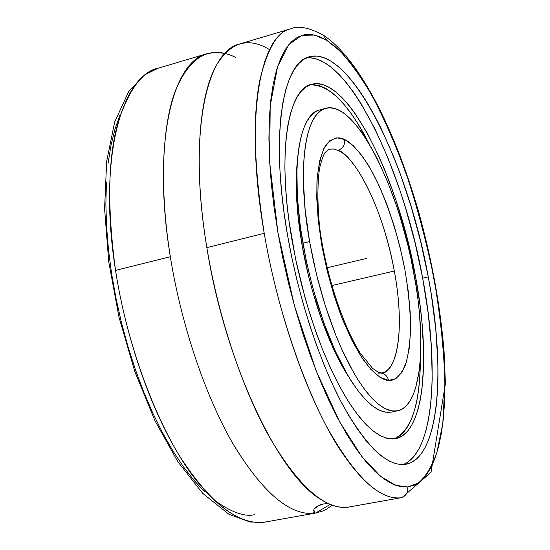 <?xml version="1.0" encoding="UTF-8"?>
<svg xmlns="http://www.w3.org/2000/svg" width="550" height="550" viewBox="0 0 550 550"><rect width="100%" height="100%" fill="white"/><g stroke="black" fill="none" stroke-linecap="round" stroke-linejoin="round"><path stroke-width="0.82" d="M264.137 522.239L265.856 521.964L264.137 522.239M326.789 40.37L323.359 35.131L326.789 40.37L319.028 36.41L311.52 34.485L304.343 34.698L297.591 37.139L291.349 41.876L285.697 48.936L280.741 58.334L276.547 70.063L273.199 84.054L270.772 100.217L269.328 118.408L268.909 138.463L269.548 160.146L271.26 183.219L274.044 207.364L277.874 232.286L282.707 257.62L288.482 283.03L295.123 308.151L302.521 332.626L310.578 356.118L319.172 378.324L328.178 398.949L337.459 417.759L346.899 434.541L356.366 449.137L365.736 461.422L374.908 471.329L383.769 478.823L392.239 483.897L400.228 486.592L407.756 486.963L418.179 483.079C425.095 477.599 431.296 467.589 436.776 453.035L442.798 423.411L444.922 383.158C444.049 351.264 440.426 316.422 434.067 278.623C426.188 240.584 416.591 204.696 405.288 170.954C393.553 139.838 381.851 113.651 370.178 92.379C358.944 74.085 348.666 60.115 339.336 50.476L326.789 40.37L314.758 35.062L301.84 35.324L288.887 44.571L277.523 66.901L270.194 105.944L269.679 162.504L277.853 232.148L294.312 305.284L316.229 371.023L339.749 422.036L361.749 456.452L380.559 476.355L395.773 485.361L407.681 486.97L414.604 485.086L420.805 481.078L426.332 475.069L431.152 467.191L435.263 457.579L438.639 446.38L441.286 433.737L443.211 419.794L444.414 404.711L444.916 388.616L444.716 371.649L443.85 353.959L440.172 316.917L437.401 297.825L430.134 259.112L420.729 220.522L409.42 182.999L396.461 147.524L382.154 115.088L374.598 100.32L366.829 86.701L358.909 74.36L350.893 63.429L342.836 54.044L334.806 46.331L326.789 40.37M401.906 497.619L400.716 497.798C405.9 496.293 408.244 492.683 407.756 486.963C408.244 492.683 405.9 496.293 400.716 497.798C379.28 500.136 354.626 476.472 326.748 426.821C300.272 377.286 276.286 303.889 264.22 233.317L206.855 247.624C218.261 316.821 242.234 388.554 269.459 437.126C298.176 485.836 324.149 509.224 347.366 507.293L400.716 497.798C388.025 499.132 368.466 491.92 341.137 451.254C314.132 411.441 279.833 325.077 264.22 233.317C253.907 166.567 252.512 115.232 260.026 79.31C267.96 47.499 278.176 30.669 290.661 28.834C298.011 25.383 308.907 27.486 323.366 35.138C360.401 59.964 395.34 131.196 418.701 212.101C431.846 259.49 440.303 305.958 444.07 351.512L445.411 383.666L431.035 472.257L401.906 497.619M380.896 373.01C384.966 373.711 387.509 376.172 388.527 380.401L388.396 380.387C382.484 380.339 374.33 373.78 363.942 360.724C356.572 349.69 348.913 334.579 340.959 315.384C333.204 293.776 326.803 270.38 321.743 245.204C318.003 220.529 316.422 198.887 316.999 180.283C318.663 164.505 321.482 152.989 325.442 145.729C331.918 138.132 338.326 136.063 344.678 139.521L353.375 145.764L362.189 155.946L370.954 169.634L379.383 186.278L387.214 205.26L394.212 225.947L400.173 247.672L404.924 269.775L408.306 291.569L410.204 312.379L410.534 331.526L409.241 348.349L406.319 362.196L401.816 372.481L395.828 378.689L388.527 380.401L379.988 377.272L370.81 369.325L361.219 356.709L351.629 339.804L342.471 319.268L334.187 295.969L327.181 270.957L321.784 245.417L318.244 220.55L316.711 197.498L317.212 177.286L319.667 160.738L323.909 148.445L329.691 140.766L336.724 137.816L344.678 139.521C345.125 144.891 342.884 148.5 337.954 150.356L333.438 148.988L328.714 149.243L333.19 148.954L337.954 150.356C359.081 159.466 384.484 215.765 394.322 271.026C404.092 322.671 399.513 369.676 381.803 372.948C393.47 373.78 406.794 339.192 394.322 271.026C379.871 194.562 349.374 152.206 337.954 150.356C342.884 148.5 345.125 144.891 344.678 139.521L344.816 139.59C351.072 142.361 358.964 150.982 368.5 165.454C381.453 186.89 396.495 226.215 404.958 269.961C408.478 291.452 410.355 311.004 410.589 328.611C409.901 344.272 408.1 356.592 405.171 365.578C400.098 376.228 394.549 381.171 388.527 380.401C387.509 376.172 384.966 373.711 380.896 373.01L378.311 373.141M235.352 57.248C209.935 44.866 189.887 56.169 175.203 91.142C161.989 126.885 159.431 188.368 170.328 256.733L115.541 270.394C126.115 338.683 150.714 409.056 179.651 456.17C210.265 503.367 238.528 525.374 264.454 522.191C249.109 524.047 226.002 517.825 195.525 479.353C165.392 441.691 129.188 359.164 115.541 270.394L170.328 256.733C181.369 325.366 205.487 396.357 233.296 444.338C262.673 492.442 289.52 515.433 313.83 513.294C289.52 515.433 262.673 492.442 233.296 444.338C205.487 396.357 181.369 325.366 170.328 256.733C152.006 145.544 171.861 61.373 207.13 53.666L215.868 52.353L224.978 53.419M332.179 505.168L326.789 508.998L322.197 511.239L314.538 513.219L313.83 513.294L313.101 512.38M269.734 50.737L269.431 49.899M269.046 49.301L267.314 48.318C247.644 37.469 231.076 42.46 217.607 63.305C198.715 93.686 193.077 165.014 206.855 247.624L264.22 233.317C244.406 119.749 259.552 35.214 290.661 28.834L239.676 43.986C206.009 51.184 187.956 135.506 206.855 247.624C224.902 362.237 278.362 474.623 320.444 499.187C330.179 505.45 339.151 508.152 347.366 507.293L348.968 507.086M326.865 503.594L323.531 503.958L326.865 503.594M320.533 504.749L323.531 503.958L317.982 505.897L320.533 504.749M315.954 507.293L317.982 505.897L314.483 508.798L315.954 507.293M313.796 509.788L313.528 510.304M315.507 513.074L330.22 504.412L315.507 513.074L314.538 513.219L313.919 509.589L314.538 513.219L313.83 513.294M409.31 460.962L414.453 455.785L418.956 448.882L422.819 440.392L426.023 430.423L428.567 419.107L430.437 406.587L431.654 392.975L432.211 378.421L431.42 346.961L428.189 313.225L422.675 278.176L428.257 276.891C446.002 369.036 439.608 457.944 406.072 464.241C387.661 467.163 366.348 446.999 342.121 403.748C319.131 360.669 298.203 296.656 287.512 235.022C270.077 136.544 282.404 62.164 309.375 56.787C350.24 45.258 408.031 163.494 428.257 276.891L422.675 278.176C402.985 167.922 347.676 52.986 306.364 57.922M313.541 84.666L319.447 85.676L325.586 88.33L331.891 92.544L338.298 98.237L344.761 105.318L351.216 113.685L357.617 123.255L369.566 144.581C348.899 103.895 328.969 84.006 309.774 84.927M415.456 276.066L414.432 276.306L415.456 276.066C430.884 356.723 424.662 433.249 395.615 438.666L388.774 438.707L381.37 436.246L373.478 431.228L365.214 423.651L356.696 413.531L348.061 400.964L339.433 386.093L330.983 369.105L322.85 350.254L315.191 329.849L308.144 308.234L301.847 285.78L296.423 262.907L291.968 240.027C276.794 154.591 287.512 89.079 311.527 84.329C346.947 74.099 397.842 176.474 415.456 276.066L420.296 307.038L421.953 322.121L423.658 350.907L423.679 364.389L421.987 388.953L420.276 399.816L417.973 409.571L415.085 418.11L411.627 425.329L407.612 431.118L403.061 435.38L397.994 438.034L392.453 438.989L386.464 438.192L380.098 435.593L373.395 431.166L366.431 424.902L359.267 416.817L351.986 406.959L344.671 395.402L337.411 382.243L330.296 367.62L323.421 351.677L316.876 334.599L310.75 316.601L305.119 297.901L295.666 259.359L289.011 220.983L286.832 202.476L285.45 184.731L284.879 167.97L285.099 152.377L286.103 138.126L287.856 125.352L290.324 114.173L293.459 104.679L297.199 96.924L301.496 90.942L306.281 86.756L311.499 84.336L317.075 83.669L322.946 84.693L329.051 87.361L335.328 91.582L341.715 97.288L348.15 104.383L354.578 112.771L367.228 133.017L379.28 157.19L384.979 170.486L395.519 198.956L404.711 229.206L408.726 244.736L415.456 276.066M394.322 271.026L331.65 285.615L394.322 271.026M303.181 244.75L302.046 245.025C310.688 295.371 329.436 347.655 348.721 376.874L338.168 358.49L332.502 346.706L321.839 320.272L312.51 291.039L308.502 275.804L302.046 245.025L303.181 244.75M325.662 108.336L319.529 110.027C298.808 114.07 289.919 170.576 302.913 243.224L309.588 241.587L302.913 243.224L306.714 262.639L311.327 282.04L316.676 301.077L322.657 319.419L329.154 336.744L336.064 352.763L343.248 367.221L350.584 379.899L357.94 390.631L365.207 399.279L372.268 405.776L379.012 410.066L385.357 412.17L391.222 412.108L397.485 410.857L391.683 410.905L385.392 408.788L378.703 404.47L371.697 397.959L364.478 389.276L357.163 378.524L349.862 365.812L342.712 351.326L335.83 335.273L329.347 317.914L323.373 299.537L318.024 280.466L313.404 261.037L309.588 241.587C296.526 168.836 305.181 112.31 325.689 108.329C355.128 99.632 398.585 186.78 413.758 272.58C426.993 341.825 421.603 406.381 397.485 410.857M318.691 110.289L314.318 112.571L310.324 116.359L306.749 121.653L303.662 128.425L301.091 136.647L299.09 146.259L297.688 157.176L296.918 169.304L297.337 196.694L300.403 227.219L306.034 259.456L309.732 275.715L313.968 291.796L323.799 322.657L335.039 350.529L347.105 374.138L353.258 384.031L359.404 392.528L365.468 399.554L371.381 405.068L377.087 409.049L382.525 411.482L387.654 412.397L391.263 412.101M309.588 241.587L316.429 274.127L325.373 305.986L335.954 335.576L341.694 349.085L353.705 372.749L359.824 382.669L365.936 391.181L371.951 398.228L377.822 403.762L383.487 407.763L388.877 410.211L393.958 411.139L398.681 410.568L403.006 408.547L406.911 405.13L410.362 400.386L413.339 394.398L415.834 387.241L419.334 369.793L420.331 359.693L420.826 337.232L419.375 312.428L417.945 299.399L416.068 286.082L411.036 258.988L407.928 245.417L400.62 218.694L396.481 205.741L387.358 181.143L377.334 158.922L372.068 148.947L361.233 131.711L355.74 124.63L350.268 118.69L344.857 113.967L339.563 110.536L334.428 108.46L329.505 107.793L324.857 108.584L320.533 110.859L316.587 114.641L313.067 119.921L310.028 126.692L307.505 134.915L305.546 144.526L304.184 155.451L303.456 167.585L303.366 180.819L305.174 209.976L309.588 241.587M297.399 160.6C294.896 183.899 296.45 212.039 302.046 245.025L297.907 215.105L296.766 200.915L296.374 174.907L297.399 160.6M394.371 438.735L399.472 436.074L404.058 431.812L408.107 426.016L411.592 418.797L414.507 410.259L416.838 400.503L418.584 389.647L419.746 377.802L420.393 358.758C420.214 404.394 411.338 431.118 393.779 438.921M402.868 464.578C434.177 453.393 439.711 367.242 422.675 278.176L415.058 242.756L405.543 207.9L400.152 190.967L388.259 158.668L375.114 129.243L361.068 103.647L353.815 92.579L346.486 82.83L339.13 74.518L331.815 67.76L324.603 62.652L317.556 59.318L310.757 57.833M287.512 235.022L284.075 212.802L281.552 191.242L279.971 170.617L279.338 151.188L279.641 133.169L280.857 116.772L282.941 102.149L285.849 89.43L289.52 78.705L293.893 70.036L298.884 63.456L304.432 58.953L310.454 56.506L316.869 56.073L323.606 57.571L330.584 60.94L337.741 66.069L345.001 72.861L352.309 81.201L359.59 90.977L366.802 102.073L373.876 114.366L380.779 127.731L393.862 157.211L399.967 173.085L411.111 206.525L420.619 241.429L428.257 276.891L431.31 294.539L435.751 329.093L437.848 361.845L437.972 377.238L437.456 391.806L436.294 405.419L434.473 417.952L431.991 429.268L428.849 439.237L425.047 447.728L420.606 454.623L415.532 459.793L409.86 463.134L403.624 464.544L396.859 463.932L389.627 461.237L381.989 456.411L374.014 449.433L365.784 440.316L357.397 429.103L348.934 415.862L340.519 400.709L332.255 383.797L324.246 365.296L316.607 345.428L309.451 324.445L302.878 302.617L296.972 280.232L291.83 257.599L287.512 235.022M264.688 61.524L265.574 60.844M313.197 512.717L313.101 511.658M207.13 53.666L158.173 68.214C120.56 76.677 98.065 160.6 115.541 270.394C106.844 205.741 107.944 155.561 118.834 119.845C130.006 88.103 143.124 70.895 158.173 68.214L144.526 74.924L128.659 91.63L114.661 122.059L106.666 161.301L104.589 208.691L108.735 261.752L118.999 317.185L134.743 371.312L154.873 420.571L178.021 461.973L202.799 493.433L229.006 514.332L250.147 522.026L264.165 522.232L316.126 512.971M254.684 514.697C244.475 517.082 230.801 512.091 213.668 499.73M119.9 115.259L114.964 129.216L111.017 145.214L108.144 163.116M106.411 182.751L105.868 203.892L106.549 226.291L108.467 249.666L111.609 273.714L115.947 298.1L121.419 322.486L127.964 346.548L135.486 369.93L143.859 392.336L152.976 413.456L162.69 433.036L172.872 450.835L183.363 466.675L194.04 480.391L204.758 491.879M326.982 267.809L366.328 258.472M353.375 261.546L360.168 259.93M328.714 149.243L325.022 152.604C323.194 155.409 321.337 160.834 319.44 168.884C317.322 185.254 317.419 204.951 319.729 227.996C325.951 274.484 342.54 325.002 360.291 353.251L372.591 368.356L378.434 372.336L381.803 372.948"/></g></svg>
